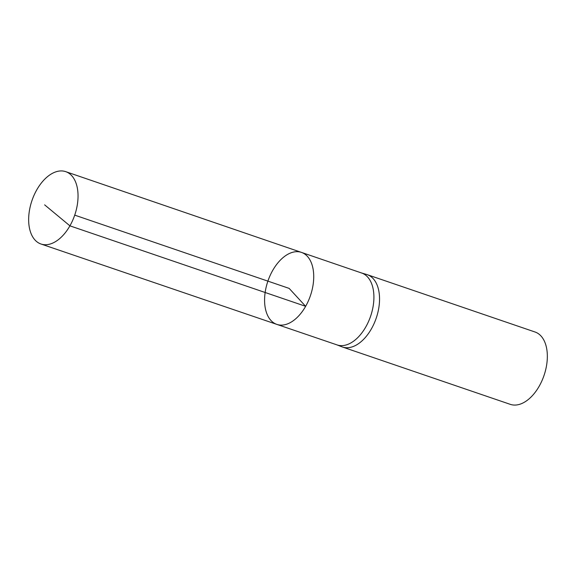 <?xml version="1.0" encoding="UTF-8"?>
<svg xmlns="http://www.w3.org/2000/svg" width="576" height="576" viewBox="0 0 576 576"><rect width="100%" height="100%" fill="white"/><g stroke="black" fill="none" stroke-linecap="round" stroke-linejoin="round"><path stroke-width="0.86" d="M301.464 252.403L361.663 273.017A37.994 22.435 108.9 0 1 365.832 326.866A37.994 22.435 108.9 0 1 337.097 344.923L276.862 324.396A38.045 22.464 -71.1 0 0 305.64 306.317A38.045 22.464 -71.1 0 0 301.464 252.403A38.045 22.464 -71.1 0 0 267.89 281.131A38.045 22.464 -71.1 0 0 276.862 324.396A38.045 22.464 -71.1 0 0 305.64 306.317A38.045 22.464 -71.1 0 0 301.464 252.403L65.722 171.655A38.232 22.579 -71.1 0 0 36.785 189.821A38.232 22.579 -71.1 0 0 40.997 244.015A38.232 22.579 -71.1 0 0 69.912 225.842A38.232 22.579 -71.1 0 0 65.722 171.655M336.83 344.83L341.957 346.831A38.232 22.579 -71.1 0 0 342.482 347.018A38.232 22.579 -71.1 0 0 371.412 328.853A38.232 22.579 -71.1 0 0 367.207 274.658A38.232 22.579 -71.1 0 0 366.674 274.486L361.397 272.93M342.482 347.018L510.293 404.352A38.232 22.579 -71.1 0 0 539.215 386.179A38.232 22.579 -71.1 0 0 535.01 331.992L367.207 274.658M74.714 215.129L289.152 288.396L305.64 306.317L69.912 225.842L44.633 204.854M276.862 324.396L40.997 244.015"/></g></svg>
